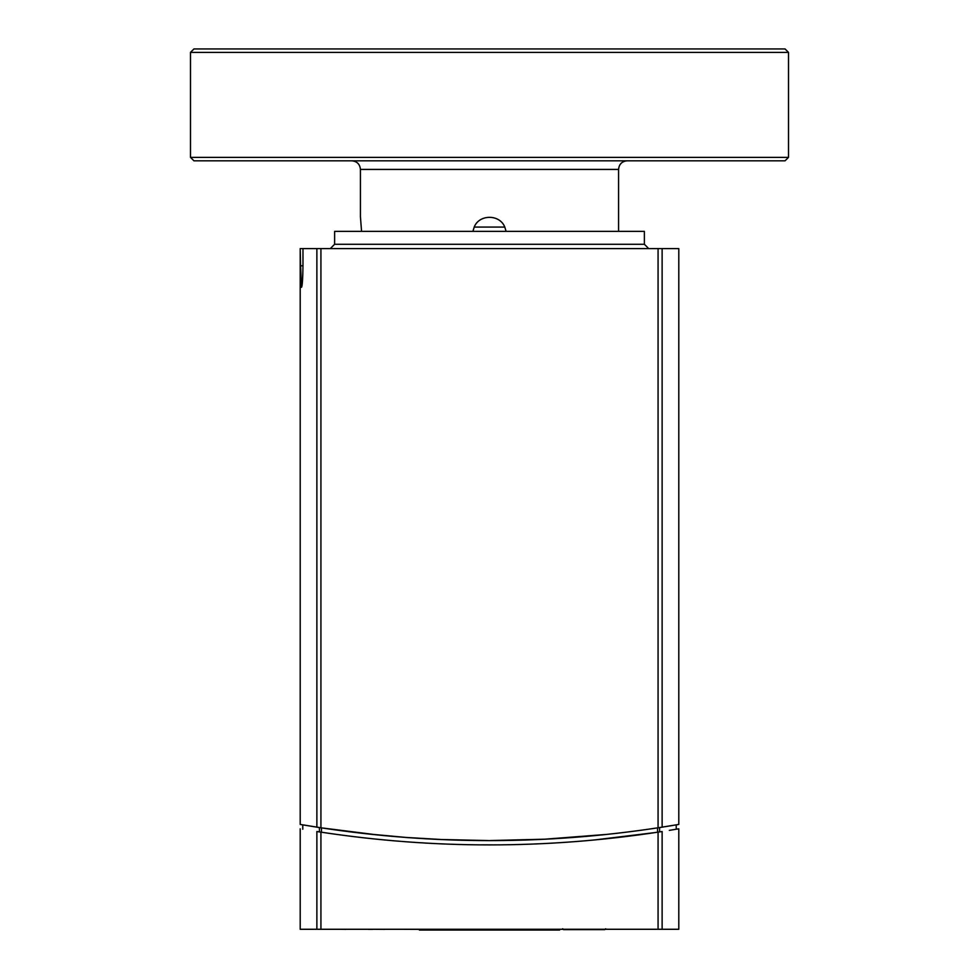 <?xml version="1.0" encoding="UTF-8"?>
<svg xmlns="http://www.w3.org/2000/svg" width="979" height="979" viewBox="0 0 979 979"><rect width="100%" height="100%" fill="white"/><g stroke="black" fill="none" stroke-linecap="round" stroke-linejoin="round"><path stroke-width="1.47" d="M300.59 248.58L302.976 248.58L302.976 265.786L300.59 265.786L300.198 248.58L300.198 824.428L320.928 827.793C433.305 844.877 545.695 844.877 658.072 827.793L678.802 824.428L678.802 248.58L302.976 248.58M300.59 265.786L301.52 287.3C302.327 286.027 302.817 278.856 302.976 265.786M318.934 827.488L317.477 827.255M317.318 827.231L316.474 827.096M672.487 825.493L669.856 825.933M663.738 826.912L661.682 827.231M661.523 827.255L659.919 827.5M658.72 827.696L656.444 828.038M572.103 929.622L596.199 929.622M562.644 928.765L563.5 929.622L604.802 929.622L605.658 928.765M559.621 929.279L559.621 930.05L419.379 930.05L419.379 929.279M506.082 231.362L504.797 227.067L474.203 227.067L472.918 231.362M474.203 227.067C479.208 214.095 499.792 214.095 504.797 227.067M330.315 248.58L334.622 244.273L334.622 231.362L644.378 231.362L644.378 244.273L334.622 244.273M364.751 833.582L326.423 828.613M325.395 828.454L324.587 828.344M662.783 827.059L661.755 827.218M606.564 834.426L573.29 837.412M405.71 837.412L366.538 833.79M300.198 828.797L300.198 929.279L678.802 929.279L678.802 828.797L669.33 830.376M672.793 825.444L659.356 827.585M659.589 827.561L657.57 827.867L657.57 832.211L659.589 831.905L659.589 827.561M606.662 834.414L544.838 839.199L489.928 840.557M488.227 840.557L441.15 839.517L405.673 837.412L377.882 834.977L321.43 827.867L321.43 832.211L316.878 831.514C294.495 827.891 294.495 827.891 316.878 831.514L316.878 929.279M319.839 827.622L302.78 824.869L302.78 829.237M302.792 824.869L304.028 825.077M676.208 824.869L674.972 825.077M655.379 832.542L594.951 839.896M492.535 844.865L481.631 844.84M662.122 929.279L662.122 831.514C684.505 827.891 684.505 827.891 662.122 831.514L657.57 832.211M320.206 832.028L319.411 831.905L319.411 827.561M658.072 929.279L658.072 832.138C545.695 849.16 433.305 849.16 320.928 832.138L320.928 929.279M398.404 929.279L419.379 929.365M356.087 929.279L368.899 929.279M384.894 929.279L397.18 929.279M372.534 929.279L384.894 929.365M345.917 929.279L354.459 929.279M339.958 929.279L345.917 929.365M370.674 929.365L372.534 929.365M587.853 929.279L599.992 929.279M601.828 929.279L636.68 929.279M638.32 929.279L650.594 929.279M368.202 929.365L370.931 929.365M351.828 160.813C357.054 161.315 359.917 164.191 360.431 169.416L360.431 216.738L361.557 231.362M788.511 52.389L785.06 48.95L193.94 48.95L190.489 52.389L788.511 52.389L788.511 157.362L190.489 157.362L190.489 52.389M788.511 157.362L785.06 160.813L193.94 160.813L190.489 157.362M316.878 248.58L316.878 827.157M662.122 827.157L662.122 248.58M658.072 248.58L658.072 827.793M320.928 827.793L320.928 248.58M360.431 169.416L618.569 169.416C619.071 164.191 621.946 161.315 627.172 160.813M644.378 244.273L648.685 248.58M676.22 824.869L676.22 829.237M618.569 169.416L618.569 231.362"/></g></svg>

